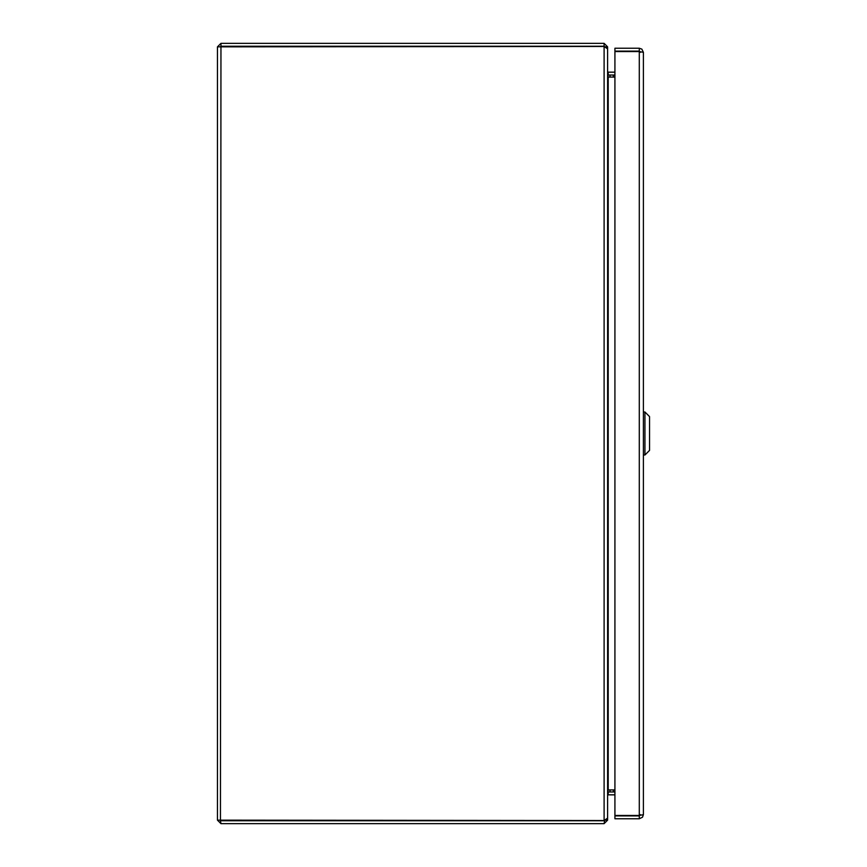 <?xml version="1.0" encoding="UTF-8"?>
<svg xmlns="http://www.w3.org/2000/svg" width="867" height="867" viewBox="0 0 867 867"><rect width="100%" height="100%" fill="white"/><g stroke="black" fill="none" stroke-linecap="round" stroke-linejoin="round"><path stroke-width="1.3" d="M607.659 75.006L614.92 75.05M604.949 46.851L607.604 46.851L607.604 71.549L608.211 72.167L614.92 72.167M614.92 77.087L608.211 77.087L608.211 789.913L614.92 789.913M614.92 791.95L607.659 791.994M604.949 820.149L607.604 820.149L607.604 795.451L608.211 794.833L614.92 794.833M608.211 77.087L607.604 73.597M608.211 789.913L607.604 793.403M607.604 48.888L607.604 818.112L604.104 820.529L217.454 820.149L217.454 46.851L604.104 46.471L607.604 48.888M220.337 820.149L220.955 823.65L604.104 823.65L607.604 820.149M604.104 823.65L604.722 820.149M604.711 46.731L604.104 46.471L604.104 820.529M607.604 46.851L604.104 43.35L220.955 43.35L217.454 46.851M220.337 46.851L220.955 46.233L604.104 46.233L604.104 43.35M604.104 46.233L604.722 46.851M220.955 820.767L604.104 820.767M220.955 46.233L220.955 43.35M220.446 820.496L220.955 46.471M217.454 820.149L220.955 823.65M643.401 52.334L643.401 814.666L639.293 815.457L614.92 815.457L614.92 51.543L639.293 51.543L643.401 52.334L641.851 49.126L639.293 48.227L614.92 48.227L614.92 51.11L639.293 51.11L639.293 48.227M640.518 52.334L639.293 51.11M640.518 814.666L639.293 815.89L614.92 815.89L614.92 818.773L639.293 818.773L642.501 817.223L643.401 814.666M639.293 815.89L639.293 818.773M610.021 794.855L614.92 794.855M628.618 51.543L632.91 51.543M610.021 77.087L610.021 75.05M610.021 791.95L610.021 789.913M644.94 411.998L649.546 416.604L649.546 450.396L644.94 455.002L644.94 411.998L643.401 411.998M608.211 72.167L608.211 75.05M608.211 794.833L608.211 791.95M639.293 815.457L639.293 51.543M613.381 789.913L613.381 791.95M613.381 75.05L613.381 77.087M632.91 51.359L630.764 51.251M644.94 455.002L643.401 455.002"/></g></svg>
